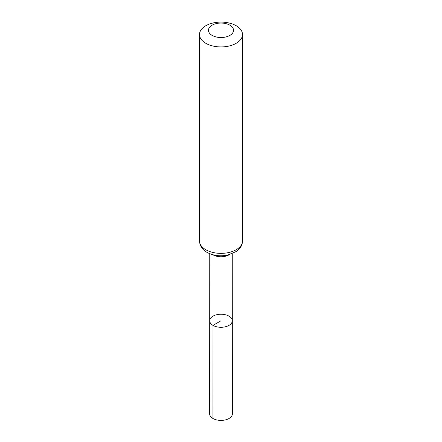 <?xml version="1.0" encoding="UTF-8"?>
<svg xmlns="http://www.w3.org/2000/svg" width="442" height="442" viewBox="0 0 442 442"><rect width="100%" height="100%" fill="white"/><g stroke="black" fill="none" stroke-linecap="round" stroke-linejoin="round"><path stroke-width="0.66" d="M213.005 325.384A11.304 6.525 180 0 1 209.696 320.765A11.304 6.525 180 0 1 221 314.24A11.304 6.525 180 0 1 232.304 320.765A11.304 6.525 180 0 1 225.332 326.798A11.304 6.525 180 0 1 213.005 325.384A11.304 6.525 180 0 1 209.696 320.765L209.624 413.828A11.376 6.569 180 0 0 212.956 418.475A11.376 6.569 180 0 0 225.354 419.9A11.376 6.569 180 0 0 232.376 413.828L232.304 320.765A11.304 6.525 180 0 1 225.332 326.798A11.304 6.525 180 0 1 213.005 325.384M212.132 35.41A12.542 7.243 180 0 1 217.751 23.293A12.542 7.243 180 0 1 233.116 32.167A12.542 7.243 180 0 1 212.132 35.41M205.795 43.288A21.498 12.415 180 0 1 199.502 34.515A21.498 12.415 180 0 1 221 22.1A21.498 12.415 180 0 1 242.498 34.515A21.498 12.415 180 0 1 229.227 45.979A21.498 12.415 180 0 1 205.795 43.288M221 327.295L221 320.77L213.005 325.384L212.956 418.475M229.16 254.736A11.254 6.497 180 0 1 213.044 254.857A11.254 6.497 180 0 1 212.84 254.736M205.795 249.73A21.498 12.415 180 0 1 199.502 240.951C199.767 247.155 204.027 250.763 206.983 252.354C213.237 255.68 220.188 256.581 227.84 255.056L236.503 251.404L239.448 248.763C241.437 246.459 242.454 243.857 242.498 240.951A21.498 12.415 180 0 1 229.227 252.421A21.498 12.415 180 0 1 205.795 249.73M209.746 253.697L209.696 320.765M232.254 253.697L232.304 320.765M199.502 34.515L199.502 240.951M242.498 34.515L242.498 240.951"/></g></svg>
